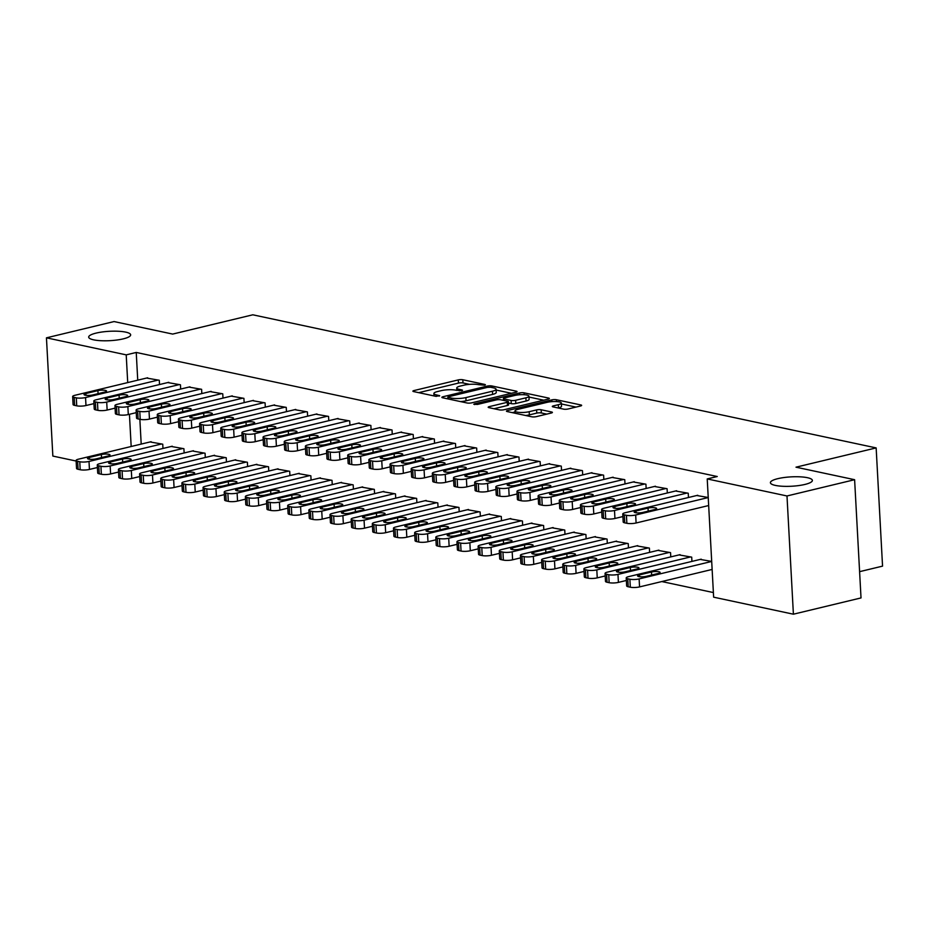<?xml version="1.0" encoding="UTF-8"?>
<svg xmlns="http://www.w3.org/2000/svg" width="929" height="929" viewBox="0 0 929 929"><rect width="100%" height="100%" fill="white"/><g stroke="black" fill="none" stroke-linecap="round" stroke-linejoin="round"><path stroke-width="1.39" d="M484.624 385.187L485.414 384.757L484.892 384.467L462.816 379.752A3.228 0.72 -3.1 0 0 458.287 379.903L414.032 390.552A3.228 0.72 -3.1 0 0 412.894 391.167A3.228 0.72 -3.1 0 0 413.66 391.585L435.724 396.3L439.696 395.754L436.305 394.86A10.312 2.299 -3.1 0 1 433.878 393.524A10.312 2.299 -3.1 0 1 437.524 391.55L441.217 390.656A10.312 2.299 -3.1 0 1 455.733 390.18L461.759 390.691L462.561 390.261L462.027 389.971L459.17 389.356A10.312 2.299 -3.1 0 1 456.743 388.02A10.312 2.299 -3.1 0 1 460.389 386.046L464.082 385.163A10.312 2.299 -3.1 0 1 478.586 384.687L484.624 385.187M777.852 478.656A21.007 4.691 -3.1 0 0 770.408 482.685A21.007 4.691 -3.1 0 0 782.671 486.273A21.007 4.691 -3.1 0 0 804.932 484.439A21.007 4.691 -3.1 0 0 812.376 480.409A21.007 4.691 -3.1 0 0 800.113 476.832A21.007 4.691 -3.1 0 0 777.852 478.656M96.128 333.093A21.007 4.691 -3.1 0 0 88.685 337.111A21.007 4.691 -3.1 0 0 100.947 340.699A21.007 4.691 -3.1 0 0 123.209 338.876A21.007 4.691 -3.1 0 0 130.652 334.846A21.007 4.691 -3.1 0 0 118.389 331.258A21.007 4.691 -3.1 0 0 96.128 333.093M563.555 409.132A3.228 0.72 -3.1 0 0 568.095 408.992L580.509 405.996A3.228 0.72 -3.1 0 0 581.647 405.381A3.228 0.72 -3.1 0 0 580.892 404.963L556.378 399.737A3.228 0.72 -3.1 0 0 551.849 399.876L507.594 410.525A3.228 0.72 -3.1 0 0 506.456 411.141A3.228 0.72 -3.1 0 0 507.222 411.559L531.725 416.796A3.228 0.72 -3.1 0 0 536.265 416.645L551.257 413.033A3.228 0.72 -3.1 0 0 552.395 412.418A3.228 0.72 -3.1 0 0 551.64 412L541.154 409.759A3.228 0.72 -3.1 0 0 536.614 409.91L529.182 411.698A8.616 1.928 -3.1 0 1 520.043 412.453A8.616 1.928 -3.1 0 1 515.014 410.978A8.616 1.928 -3.1 0 1 518.068 409.329L547.193 402.315A8.616 1.928 -3.1 0 1 556.332 401.572A8.616 1.928 -3.1 0 1 561.36 403.035A8.616 1.928 -3.1 0 1 558.306 404.696L553.452 405.857A3.228 0.72 -3.1 0 0 552.314 406.484A3.228 0.72 -3.1 0 0 553.069 406.89L563.555 409.132M707.224 478.934L786.991 495.97L793.401 614.197L713.635 597.173L707.224 478.934L717.246 476.519L136.238 352.451L126.216 354.866L127.714 382.585M76.132 461.039L52.848 456.069L46.45 337.831L114.07 321.562L172.678 334.08L252.816 314.803L876.152 447.906L796.002 467.182L854.61 479.701L786.991 495.97M46.45 337.831L126.216 354.866M515.92 392.212A3.228 0.72 -3.1 0 0 517.058 391.585A3.228 0.72 -3.1 0 0 516.303 391.179L491.789 385.941A3.228 0.72 -3.1 0 0 487.26 386.092L443.005 396.729A3.228 0.72 -3.1 0 0 441.867 397.357A3.228 0.72 -3.1 0 0 442.634 397.775L467.136 403A3.228 0.72 -3.1 0 0 471.665 402.849L515.92 392.212M524.084 392.839L548.598 398.065A3.228 0.72 -3.1 0 1 549.353 398.483A3.228 0.72 -3.1 0 1 548.215 399.11L503.959 409.747A3.228 0.72 -3.1 0 1 499.43 409.898L488.944 407.657A3.228 0.72 -3.1 0 1 488.178 407.239A3.228 0.72 -3.1 0 1 489.328 406.623L507.269 402.303A3.228 0.72 -3.1 0 0 508.407 401.688A3.228 0.72 -3.1 0 0 507.652 401.27L500.696 399.784A3.228 0.72 -3.1 0 0 496.156 399.934L477.471 404.429L473.767 404.243L474.568 403.813L519.555 392.99A3.228 0.72 -3.1 0 1 524.084 392.839L524.188 394.72M859.592 571.66L882.55 566.133L876.152 447.906M688.47 497.503L688.238 493.229L675.569 490.988M691.931 561.406L691.71 557.145L679.041 554.903M646.154 488.457L645.922 484.195L633.253 481.954M649.615 552.372L649.383 548.098L636.713 545.869M603.838 479.422L603.606 475.16L590.937 472.919M607.299 543.337L607.067 539.064L594.397 536.834M561.522 470.388L561.29 466.126L548.621 463.885M564.983 534.303L564.751 530.029L552.081 527.8M519.206 461.353L518.974 457.08L506.305 454.85M522.667 525.268L522.435 520.995L509.766 518.754M476.891 452.318L476.658 448.045L463.989 445.815M480.351 516.234L480.119 511.96L467.45 509.719M434.575 443.284L434.342 439.011L421.673 436.781M438.035 507.188L437.803 502.926L425.134 500.685M392.259 434.249L392.026 429.976L379.357 427.735M395.719 498.153L395.487 493.891L382.818 491.65M349.943 425.203L349.71 420.942L337.041 418.7M353.403 489.118L353.171 484.857L340.502 482.615M307.627 416.169L307.394 411.907L294.725 409.666M311.087 480.084L310.855 475.811L298.186 473.581M265.311 407.134L265.079 402.872L252.409 400.631M268.771 471.049L268.539 466.776L255.87 464.546M222.995 398.1L222.763 393.826L210.093 391.597M226.455 462.015L226.223 457.742L213.554 455.512M180.667 389.065L180.447 384.792L167.777 382.562M184.139 452.98L183.907 448.707L171.238 446.466M136.238 352.451L137.736 380.182M139.861 419.304L141.196 444.085M661.808 581.554L713.379 592.563M162.97 448.463L162.749 444.19L150.08 441.949M159.509 384.548L159.289 380.275L146.608 378.045M205.297 457.498L205.065 453.224L192.396 450.983M201.825 393.582L201.605 389.309L188.935 387.079M247.613 466.532L247.381 462.259L234.712 460.029M244.153 402.617L243.921 398.355L231.251 396.114M289.929 475.567L289.697 471.293L277.028 469.064M286.469 411.652L286.237 407.39L273.567 405.149M332.245 484.601L332.013 480.328L319.344 478.098M328.785 420.686L328.552 416.424L315.883 414.183M374.561 493.636L374.329 489.374L361.66 487.133M371.101 429.732L370.868 425.459L358.199 423.218M416.877 502.67L416.645 498.408L403.976 496.167M413.417 438.767L413.184 434.493L400.515 432.252M459.193 511.705L458.961 507.443L446.292 505.202M455.733 447.801L455.5 443.528L442.831 441.298M501.509 520.751L501.277 516.478L488.608 514.236M498.049 456.836L497.816 452.562L485.147 450.333M543.825 529.785L543.593 525.512L530.923 523.282M540.364 465.87L540.132 461.597L527.463 459.367M586.141 538.82L585.909 534.547L573.239 532.317M582.68 474.905L582.448 470.643L569.779 468.402M628.457 547.855L628.225 543.581L615.555 541.352M624.996 483.939L624.764 479.678L612.095 477.436M670.773 556.889L670.552 552.627L657.883 550.386M667.312 492.974L667.08 488.712L654.411 486.471M711.695 561.406L700.199 559.421M708.235 497.503L696.738 495.505M854.61 479.701L861.02 597.928L793.401 614.197M129.433 414.288L131.175 446.501M469.54 384.351L462.99 382.945A3.228 0.72 -3.1 0 0 458.461 383.096L418.712 392.665M511.426 393.292L496.121 390.029M490.64 387.254L487.458 387.358L448.626 396.706L447.824 397.136L448.359 397.426L451.366 398.076A10.312 2.299 -3.1 0 0 465.882 397.6L492.428 391.214A10.312 2.299 -3.1 0 0 496.074 389.239A10.312 2.299 -3.1 0 0 493.647 387.904L490.64 387.254M460.587 401.607A10.312 2.299 -3.1 0 0 466.056 400.794L465.882 397.6M496.074 389.239L496.249 392.433A10.312 2.299 -3.1 0 1 492.602 394.407L466.056 400.794M528.984 397.043L543.72 400.19M493.996 408.737L507.443 405.497A3.228 0.72 -3.1 0 0 508.581 404.881L508.407 401.688M502.833 400.248L503.46 400.097M525.895 397.821A8.616 1.928 -3.1 0 0 528.938 396.172A8.616 1.928 -3.1 0 0 523.91 394.709A8.616 1.928 -3.1 0 0 514.782 395.452L504.517 397.926A3.228 0.72 -3.1 0 0 503.379 398.541A3.228 0.72 -3.1 0 0 504.133 398.959L511.089 400.445A3.228 0.72 -3.1 0 0 515.63 400.294L525.895 397.821L526.058 401.026A8.616 1.928 -3.1 0 0 529.112 399.365L528.938 396.172M526.058 401.026L515.804 403.488A3.228 0.72 -3.1 0 1 511.264 403.639L508.488 403.047M561.36 403.035L561.534 406.24A8.616 1.928 -3.1 0 1 558.48 407.889L558.12 407.97M525.651 415.495A8.616 1.928 -3.1 0 0 529.356 414.891L529.182 411.698M546.763 414.125L541.317 412.964A3.228 0.72 -3.1 0 0 536.788 413.103L529.356 414.891M515.072 411.965L512.274 412.639M576.015 407.088L561.406 403.964M161.681 443.957L89.01 461.446A6.561 1.463 -3.1 0 1 79.766 461.748L77.653 461.295A6.561 1.463 -3.1 0 1 76.108 460.447A6.561 1.463 -3.1 0 1 78.431 459.193L151.102 441.705M97.406 467.519L89.439 469.435A6.561 1.463 176.9 0 1 80.196 469.737L78.082 469.284A6.561 1.463 176.9 0 1 76.538 468.437L76.108 460.447M96.117 458.868L108.136 455.976A5.249 1.173 -3.1 0 0 110.005 454.978A5.249 1.173 -3.1 0 0 106.94 454.072A5.249 1.173 -3.1 0 0 101.366 454.536L89.347 457.428A5.249 1.173 -3.1 0 0 87.489 458.438A5.249 1.173 -3.1 0 0 90.554 459.332A5.249 1.173 -3.1 0 0 96.117 458.868M158.22 380.054L85.549 397.542A6.561 1.463 -3.1 0 1 76.306 397.844L74.192 397.391A6.561 1.463 -3.1 0 1 72.648 396.532A6.561 1.463 -3.1 0 1 74.97 395.278L147.641 377.789M72.648 396.532L73.077 404.521A6.561 1.463 176.9 0 0 74.622 405.381L76.735 405.822A6.561 1.463 176.9 0 0 85.979 405.532L93.945 403.616M92.656 394.964A5.249 1.173 176.9 0 1 87.094 395.417A5.249 1.173 176.9 0 1 84.028 394.523A5.249 1.173 176.9 0 1 85.886 393.513L97.905 390.621A5.249 1.173 176.9 0 1 103.479 390.168A5.249 1.173 176.9 0 1 106.545 391.063A5.249 1.173 176.9 0 1 104.675 392.073L92.656 394.964M182.85 448.486L110.168 465.963A6.561 1.463 -3.1 0 1 100.924 466.265L98.811 465.812A6.561 1.463 -3.1 0 1 97.266 464.964A6.561 1.463 -3.1 0 1 99.589 463.71L172.26 446.222M118.564 472.037L110.597 473.953A6.561 1.463 176.9 0 1 101.354 474.254L99.24 473.802A6.561 1.463 176.9 0 1 97.696 472.954L97.266 464.964M117.275 463.397L129.305 460.494A5.249 1.173 -3.1 0 0 131.163 459.495A5.249 1.173 -3.1 0 0 128.097 458.601A5.249 1.173 -3.1 0 0 122.523 459.054L110.505 461.945A5.249 1.173 -3.1 0 0 108.647 462.956A5.249 1.173 -3.1 0 0 111.712 463.85A5.249 1.173 -3.1 0 0 117.275 463.397M204.008 453.004L131.326 470.48A6.561 1.463 -3.1 0 1 122.082 470.782L119.969 470.329A6.561 1.463 -3.1 0 1 118.424 469.482A6.561 1.463 -3.1 0 1 120.747 468.228L193.429 450.739M139.722 476.554L131.755 478.47A6.561 1.463 176.9 0 1 122.512 478.772L120.398 478.319A6.561 1.463 176.9 0 1 118.854 477.471L118.424 469.482M138.433 467.914L150.463 465.023A5.249 1.173 -3.1 0 0 152.321 464.012A5.249 1.173 -3.1 0 0 149.255 463.118A5.249 1.173 -3.1 0 0 143.681 463.571L131.663 466.463A5.249 1.173 -3.1 0 0 129.805 467.473A5.249 1.173 -3.1 0 0 132.87 468.367A5.249 1.173 -3.1 0 0 138.433 467.914M179.378 384.571L106.707 402.06A6.561 1.463 -3.1 0 1 97.464 402.362L95.35 401.909A6.561 1.463 -3.1 0 1 93.806 401.061A6.561 1.463 -3.1 0 1 96.128 399.795L168.799 382.307M93.806 401.061L94.235 409.039A6.561 1.463 176.9 0 0 95.78 409.898L97.893 410.351A6.561 1.463 176.9 0 0 107.137 410.049L115.103 408.133M113.814 399.482A5.249 1.173 176.9 0 1 108.252 399.934A5.249 1.173 176.9 0 1 105.186 399.04A5.249 1.173 176.9 0 1 107.044 398.03L119.063 395.139A5.249 1.173 176.9 0 1 124.637 394.686A5.249 1.173 176.9 0 1 127.703 395.58A5.249 1.173 176.9 0 1 125.833 396.59L113.814 399.482M200.536 389.088L127.865 406.577A6.561 1.463 -3.1 0 1 118.622 406.879L116.508 406.426A6.561 1.463 -3.1 0 1 114.964 405.578A6.561 1.463 -3.1 0 1 117.286 404.312L189.957 386.824M114.964 405.578L115.393 413.568A6.561 1.463 176.9 0 0 116.938 414.415L119.051 414.868A6.561 1.463 176.9 0 0 128.295 414.566L136.261 412.65M134.972 403.999A5.249 1.173 176.9 0 1 129.41 404.452A5.249 1.173 176.9 0 1 126.344 403.558A5.249 1.173 176.9 0 1 128.202 402.547L140.221 399.656A5.249 1.173 176.9 0 1 145.795 399.203A5.249 1.173 176.9 0 1 148.861 400.097A5.249 1.173 176.9 0 1 146.991 401.107L134.972 403.999M225.166 457.521L152.484 474.998A6.561 1.463 -3.1 0 1 143.24 475.3L141.127 474.847A6.561 1.463 -3.1 0 1 139.582 473.999A6.561 1.463 -3.1 0 1 141.905 472.745L214.587 455.256M160.88 481.071L152.913 482.987A6.561 1.463 176.9 0 1 143.681 483.289L141.556 482.836A6.561 1.463 176.9 0 1 140.012 481.988L139.582 473.999M159.591 472.431L171.621 469.54A5.249 1.173 -3.1 0 0 173.479 468.53A5.249 1.173 -3.1 0 0 170.413 467.635A5.249 1.173 -3.1 0 0 164.851 468.088L152.82 470.98A5.249 1.173 -3.1 0 0 150.962 471.99A5.249 1.173 -3.1 0 0 154.028 472.884A5.249 1.173 -3.1 0 0 159.591 472.431M246.324 462.038L173.642 479.527A6.561 1.463 -3.1 0 1 164.398 479.817L162.285 479.376A6.561 1.463 -3.1 0 1 160.74 478.516A6.561 1.463 -3.1 0 1 163.063 477.262L235.745 459.774M182.038 485.6L174.071 487.504A6.561 1.463 176.9 0 1 164.839 487.806L162.714 487.365A6.561 1.463 176.9 0 1 161.17 486.506L160.74 478.516M180.749 476.949L192.779 474.057A5.249 1.173 -3.1 0 0 194.637 473.047A5.249 1.173 -3.1 0 0 191.571 472.153A5.249 1.173 -3.1 0 0 186.009 472.606L173.978 475.497A5.249 1.173 -3.1 0 0 172.12 476.507A5.249 1.173 -3.1 0 0 175.186 477.401A5.249 1.173 -3.1 0 0 180.749 476.949M221.706 393.606L149.023 411.094A6.561 1.463 -3.1 0 1 139.78 411.396L137.666 410.943A6.561 1.463 -3.1 0 1 136.122 410.095A6.561 1.463 -3.1 0 1 138.444 408.83L211.115 391.341M136.122 410.095L136.551 418.085A6.561 1.463 176.9 0 0 138.096 418.933L140.209 419.385A6.561 1.463 176.9 0 0 149.453 419.084L157.419 417.167M156.13 408.516A5.249 1.173 176.9 0 1 150.568 408.969A5.249 1.173 176.9 0 1 147.502 408.075A5.249 1.173 176.9 0 1 149.36 407.065L161.379 404.173A5.249 1.173 176.9 0 1 166.953 403.72A5.249 1.173 176.9 0 1 170.019 404.614A5.249 1.173 176.9 0 1 168.161 405.625L156.13 408.516M242.864 398.123L170.181 415.611A6.561 1.463 -3.1 0 1 160.938 415.913L158.824 415.46A6.561 1.463 -3.1 0 1 157.28 414.613A6.561 1.463 -3.1 0 1 159.602 413.347L232.285 395.87M157.28 414.613L157.709 422.602A6.561 1.463 176.9 0 0 159.254 423.45L161.367 423.903A6.561 1.463 176.9 0 0 170.611 423.601L178.577 421.685M177.288 413.033A5.249 1.173 176.9 0 1 171.726 413.486A5.249 1.173 176.9 0 1 168.66 412.592A5.249 1.173 176.9 0 1 170.518 411.593L182.548 408.69A5.249 1.173 176.9 0 1 188.111 408.237A5.249 1.173 176.9 0 1 191.177 409.132A5.249 1.173 176.9 0 1 189.319 410.142L177.288 413.033M267.482 466.555L194.8 484.044A6.561 1.463 -3.1 0 1 185.556 484.346L183.443 483.893A6.561 1.463 -3.1 0 1 181.898 483.034A6.561 1.463 -3.1 0 1 184.221 481.779L256.903 464.291M203.196 490.117L195.229 492.033A6.561 1.463 176.9 0 1 185.997 492.324L183.872 491.882A6.561 1.463 176.9 0 1 182.328 491.023L181.898 483.034M201.907 481.466L213.937 478.574A5.249 1.173 -3.1 0 0 215.795 477.564A5.249 1.173 -3.1 0 0 212.729 476.67A5.249 1.173 -3.1 0 0 207.167 477.123L195.136 480.014A5.249 1.173 -3.1 0 0 193.278 481.025A5.249 1.173 -3.1 0 0 196.344 481.919A5.249 1.173 -3.1 0 0 201.907 481.466M264.022 402.64L191.339 420.129A6.561 1.463 -3.1 0 1 182.096 420.431L179.982 419.978A6.561 1.463 -3.1 0 1 178.438 419.13A6.561 1.463 -3.1 0 1 180.76 417.864L253.443 400.387M178.438 419.13L178.867 427.119A6.561 1.463 176.9 0 0 180.412 427.967L182.537 428.42A6.561 1.463 176.9 0 0 191.769 428.118L199.735 426.202M198.446 417.551A5.249 1.173 176.9 0 1 192.884 418.004A5.249 1.173 176.9 0 1 189.818 417.109A5.249 1.173 176.9 0 1 191.676 416.111L203.706 413.219A5.249 1.173 176.9 0 1 209.269 412.755A5.249 1.173 176.9 0 1 212.335 413.649A5.249 1.173 176.9 0 1 210.477 414.659L198.446 417.551M288.64 471.073L215.958 488.561A6.561 1.463 -3.1 0 1 206.714 488.863L204.601 488.41A6.561 1.463 -3.1 0 1 203.056 487.562A6.561 1.463 -3.1 0 1 205.379 486.297L278.061 468.808M224.353 494.634L216.387 496.55A6.561 1.463 176.9 0 1 207.155 496.852L205.03 496.4A6.561 1.463 176.9 0 1 203.486 495.54L203.056 487.562M223.076 485.983L235.095 483.092A5.249 1.173 -3.1 0 0 236.953 482.081A5.249 1.173 -3.1 0 0 233.887 481.187A5.249 1.173 -3.1 0 0 228.325 481.64L216.294 484.532A5.249 1.173 -3.1 0 0 214.436 485.542A5.249 1.173 -3.1 0 0 217.502 486.436A5.249 1.173 -3.1 0 0 223.076 485.983M285.18 407.157L212.497 424.646A6.561 1.463 -3.1 0 1 203.254 424.948L201.14 424.495A6.561 1.463 -3.1 0 1 199.596 423.647A6.561 1.463 -3.1 0 1 201.918 422.381L274.601 404.905M199.596 423.647L200.025 431.637A6.561 1.463 176.9 0 0 201.57 432.484L203.695 432.937A6.561 1.463 176.9 0 0 212.927 432.635L220.893 430.719M219.604 422.068A5.249 1.173 176.9 0 1 214.042 422.532A5.249 1.173 176.9 0 1 210.976 421.627A5.249 1.173 176.9 0 1 212.834 420.628L224.864 417.736A5.249 1.173 176.9 0 1 230.427 417.272A5.249 1.173 176.9 0 1 233.493 418.166A5.249 1.173 176.9 0 1 231.635 419.176L219.604 422.068M309.798 475.59L237.116 493.078A6.561 1.463 -3.1 0 1 227.872 493.38L225.759 492.927A6.561 1.463 -3.1 0 1 224.214 492.08A6.561 1.463 -3.1 0 1 226.537 490.814L299.219 473.325M245.511 499.152L237.545 501.068A6.561 1.463 176.9 0 1 228.313 501.37L226.188 500.917A6.561 1.463 176.9 0 1 224.644 500.069L224.214 492.08M244.234 490.5L256.253 487.609A5.249 1.173 -3.1 0 0 258.111 486.599A5.249 1.173 -3.1 0 0 255.045 485.704A5.249 1.173 -3.1 0 0 249.483 486.157L237.464 489.049A5.249 1.173 -3.1 0 0 235.594 490.059A5.249 1.173 -3.1 0 0 238.66 490.953A5.249 1.173 -3.1 0 0 244.234 490.5M330.956 480.107L258.274 497.596A6.561 1.463 -3.1 0 1 249.03 497.898L246.917 497.445A6.561 1.463 -3.1 0 1 245.372 496.597A6.561 1.463 -3.1 0 1 247.695 495.331L320.377 477.843M266.669 503.669L258.703 505.585A6.561 1.463 176.9 0 1 249.471 505.887L247.358 505.434A6.561 1.463 176.9 0 1 245.802 504.586L245.372 496.597M265.392 495.018L277.411 492.126A5.249 1.173 -3.1 0 0 279.269 491.116A5.249 1.173 -3.1 0 0 276.203 490.222A5.249 1.173 -3.1 0 0 270.641 490.675L258.622 493.566A5.249 1.173 -3.1 0 0 256.752 494.576A5.249 1.173 -3.1 0 0 259.818 495.471A5.249 1.173 -3.1 0 0 265.392 495.018M352.114 484.624L279.432 502.113A6.561 1.463 -3.1 0 1 270.188 502.415L268.075 501.962A6.561 1.463 -3.1 0 1 266.53 501.114A6.561 1.463 -3.1 0 1 268.853 499.848L341.535 482.372M287.827 508.186L279.861 510.102A6.561 1.463 176.9 0 1 270.629 510.404L268.516 509.951A6.561 1.463 176.9 0 1 266.96 509.104L266.53 501.114M286.55 499.535L298.569 496.643A5.249 1.173 -3.1 0 0 300.427 495.633A5.249 1.173 -3.1 0 0 297.361 494.739A5.249 1.173 -3.1 0 0 291.799 495.192L279.78 498.095A5.249 1.173 -3.1 0 0 277.91 499.094A5.249 1.173 -3.1 0 0 280.976 499.988A5.249 1.173 -3.1 0 0 286.55 499.535M373.272 489.142L300.59 506.63A6.561 1.463 -3.1 0 1 291.358 506.932L289.233 506.479A6.561 1.463 -3.1 0 1 287.688 505.631A6.561 1.463 -3.1 0 1 290.011 504.366L362.693 486.889M308.985 512.703L301.031 514.62A6.561 1.463 176.9 0 1 291.787 514.921L289.674 514.469A6.561 1.463 176.9 0 1 288.118 513.621L287.688 505.631M307.708 504.052L319.727 501.161A5.249 1.173 -3.1 0 0 321.585 500.15A5.249 1.173 -3.1 0 0 318.519 499.256A5.249 1.173 -3.1 0 0 312.957 499.721L300.938 502.612A5.249 1.173 -3.1 0 0 299.068 503.611A5.249 1.173 -3.1 0 0 302.134 504.517A5.249 1.173 -3.1 0 0 307.708 504.052M394.43 493.659L321.748 511.147A6.561 1.463 -3.1 0 1 312.516 511.449L310.391 510.996A6.561 1.463 -3.1 0 1 308.846 510.149A6.561 1.463 -3.1 0 1 311.169 508.883L383.851 491.406M330.143 517.221L322.189 519.137A6.561 1.463 176.9 0 1 312.945 519.439L310.832 518.986A6.561 1.463 176.9 0 1 309.276 518.138L308.846 510.149M328.866 508.569L340.885 505.678A5.249 1.173 -3.1 0 0 342.743 504.668A5.249 1.173 -3.1 0 0 339.677 503.773A5.249 1.173 -3.1 0 0 334.115 504.238L322.096 507.129A5.249 1.173 -3.1 0 0 320.238 508.128A5.249 1.173 -3.1 0 0 323.292 509.034A5.249 1.173 -3.1 0 0 328.866 508.569M415.588 498.176L342.906 515.665A6.561 1.463 -3.1 0 1 333.674 515.967L331.548 515.514A6.561 1.463 -3.1 0 1 330.004 514.666A6.561 1.463 -3.1 0 1 332.327 513.412L405.009 495.923M351.301 521.738L343.347 523.654A6.561 1.463 176.9 0 1 334.103 523.956L331.99 523.503A6.561 1.463 176.9 0 1 330.434 522.655L330.004 514.666M350.024 513.087L362.043 510.195A5.249 1.173 -3.1 0 0 363.901 509.185A5.249 1.173 -3.1 0 0 360.835 508.291A5.249 1.173 -3.1 0 0 355.273 508.755L343.254 511.647A5.249 1.173 -3.1 0 0 341.396 512.645A5.249 1.173 -3.1 0 0 344.45 513.551A5.249 1.173 -3.1 0 0 350.024 513.087M436.746 502.694L364.063 520.182A6.561 1.463 -3.1 0 1 354.832 520.484L352.706 520.031A6.561 1.463 -3.1 0 1 351.162 519.183A6.561 1.463 -3.1 0 1 353.484 517.929L426.167 500.441M372.459 526.255L364.505 528.171A6.561 1.463 176.9 0 1 355.261 528.473L353.148 528.02A6.561 1.463 176.9 0 1 351.592 527.173L351.162 519.183M371.182 517.604L383.201 514.712A5.249 1.173 -3.1 0 0 385.059 513.714A5.249 1.173 -3.1 0 0 381.993 512.808A5.249 1.173 -3.1 0 0 376.431 513.272L364.412 516.164A5.249 1.173 -3.1 0 0 362.554 517.174A5.249 1.173 -3.1 0 0 365.62 518.068A5.249 1.173 -3.1 0 0 371.182 517.604M457.904 507.211L385.221 524.699A6.561 1.463 -3.1 0 1 375.99 525.001L373.864 524.548A6.561 1.463 -3.1 0 1 372.32 523.701A6.561 1.463 -3.1 0 1 374.642 522.446L447.325 504.958M393.617 530.773L385.663 532.689A6.561 1.463 176.9 0 1 376.419 532.991L374.306 532.538A6.561 1.463 176.9 0 1 372.75 531.69L372.32 523.701M392.34 522.121L404.359 519.23A5.249 1.173 -3.1 0 0 406.217 518.231A5.249 1.173 -3.1 0 0 403.151 517.325A5.249 1.173 -3.1 0 0 397.589 517.79L385.57 520.681A5.249 1.173 -3.1 0 0 383.712 521.692A5.249 1.173 -3.1 0 0 386.778 522.586A5.249 1.173 -3.1 0 0 392.34 522.121M479.062 511.74L406.379 529.216A6.561 1.463 -3.1 0 1 397.147 529.518L395.034 529.065A6.561 1.463 -3.1 0 1 393.478 528.218A6.561 1.463 -3.1 0 1 395.8 526.964L468.483 509.475M414.775 535.29L406.821 537.206A6.561 1.463 176.9 0 1 397.577 537.508L395.464 537.055A6.561 1.463 176.9 0 1 393.908 536.207L393.478 528.218M413.498 526.638L425.517 523.747A5.249 1.173 -3.1 0 0 427.375 522.748A5.249 1.173 -3.1 0 0 424.309 521.854A5.249 1.173 -3.1 0 0 418.747 522.307L406.728 525.199A5.249 1.173 -3.1 0 0 404.87 526.209A5.249 1.173 -3.1 0 0 407.936 527.103A5.249 1.173 -3.1 0 0 413.498 526.638M500.22 516.257L427.549 533.734A6.561 1.463 -3.1 0 1 418.305 534.036L416.192 533.583A6.561 1.463 -3.1 0 1 414.636 532.735A6.561 1.463 -3.1 0 1 416.958 531.481L489.641 513.992M435.933 539.807L427.979 541.723A6.561 1.463 176.9 0 1 418.735 542.025L416.622 541.572A6.561 1.463 176.9 0 1 415.077 540.724L414.636 532.735M434.656 531.167L446.675 528.264A5.249 1.173 -3.1 0 0 448.533 527.266A5.249 1.173 -3.1 0 0 445.467 526.371A5.249 1.173 -3.1 0 0 439.905 526.824L427.886 529.716A5.249 1.173 -3.1 0 0 426.028 530.726A5.249 1.173 -3.1 0 0 429.093 531.62A5.249 1.173 -3.1 0 0 434.656 531.167M521.378 520.774L448.707 538.251A6.561 1.463 -3.1 0 1 439.463 538.553L437.35 538.1A6.561 1.463 -3.1 0 1 435.794 537.252A6.561 1.463 -3.1 0 1 438.128 535.998L510.799 518.51M457.091 544.324L449.137 546.24A6.561 1.463 176.9 0 1 439.893 546.542L437.78 546.089A6.561 1.463 176.9 0 1 436.235 545.242L435.794 537.252M455.814 535.685L467.833 532.793A5.249 1.173 -3.1 0 0 469.691 531.783A5.249 1.173 -3.1 0 0 466.625 530.889A5.249 1.173 -3.1 0 0 461.063 531.342L449.044 534.233A5.249 1.173 -3.1 0 0 447.186 535.243A5.249 1.173 -3.1 0 0 450.251 536.138A5.249 1.173 -3.1 0 0 455.814 535.685M542.536 525.291L469.865 542.768A6.561 1.463 -3.1 0 1 460.621 543.07L458.508 542.629A6.561 1.463 -3.1 0 1 456.952 541.77A6.561 1.463 -3.1 0 1 459.286 540.515L531.957 523.027M478.249 548.842L470.295 550.758A6.561 1.463 176.9 0 1 461.051 551.06L458.938 550.607A6.561 1.463 176.9 0 1 457.393 549.759L456.952 541.77M476.972 540.202L488.991 537.31A5.249 1.173 -3.1 0 0 490.849 536.3A5.249 1.173 -3.1 0 0 487.783 535.406A5.249 1.173 -3.1 0 0 482.221 535.859L470.202 538.75A5.249 1.173 -3.1 0 0 468.344 539.761A5.249 1.173 -3.1 0 0 471.409 540.655A5.249 1.173 -3.1 0 0 476.972 540.202M563.694 529.809L491.023 547.297A6.561 1.463 -3.1 0 1 481.779 547.587L479.666 547.146A6.561 1.463 -3.1 0 1 478.11 546.287A6.561 1.463 -3.1 0 1 480.444 545.033L553.115 527.544M499.407 553.37L491.453 555.275A6.561 1.463 176.9 0 1 482.209 555.577L480.096 555.136A6.561 1.463 176.9 0 1 478.551 554.276L478.11 546.287M498.13 544.719L510.149 541.828A5.249 1.173 -3.1 0 0 512.007 540.817A5.249 1.173 -3.1 0 0 508.941 539.923A5.249 1.173 -3.1 0 0 503.379 540.376L491.36 543.268A5.249 1.173 -3.1 0 0 489.502 544.278A5.249 1.173 -3.1 0 0 492.567 545.172A5.249 1.173 -3.1 0 0 498.13 544.719M584.852 534.326L512.181 551.814A6.561 1.463 -3.1 0 1 502.937 552.116L500.824 551.663A6.561 1.463 -3.1 0 1 499.268 550.804A6.561 1.463 -3.1 0 1 501.602 549.55L574.273 532.062M520.565 557.888L512.611 559.804A6.561 1.463 176.9 0 1 503.367 560.106L501.254 559.653A6.561 1.463 176.9 0 1 499.709 558.793L499.268 550.804M519.288 549.236L531.307 546.345A5.249 1.173 -3.1 0 0 533.165 545.335A5.249 1.173 -3.1 0 0 530.099 544.44A5.249 1.173 -3.1 0 0 524.537 544.893L512.518 547.785A5.249 1.173 -3.1 0 0 510.66 548.795A5.249 1.173 -3.1 0 0 513.725 549.689A5.249 1.173 -3.1 0 0 519.288 549.236M306.338 411.675L233.655 429.163A6.561 1.463 -3.1 0 1 224.412 429.465L222.298 429.012A6.561 1.463 -3.1 0 1 220.754 428.164A6.561 1.463 -3.1 0 1 223.076 426.91L295.759 409.422M220.754 428.164L221.183 436.154A6.561 1.463 176.9 0 0 222.728 437.002L224.853 437.454A6.561 1.463 176.9 0 0 234.085 437.153L242.051 435.236M240.762 426.585A5.249 1.173 176.9 0 1 235.2 427.05A5.249 1.173 176.9 0 1 232.134 426.144A5.249 1.173 176.9 0 1 233.992 425.145L246.022 422.254A5.249 1.173 176.9 0 1 251.585 421.789A5.249 1.173 176.9 0 1 254.651 422.683A5.249 1.173 176.9 0 1 252.793 423.694L240.762 426.585M327.496 416.192L254.813 433.68A6.561 1.463 -3.1 0 1 245.57 433.982L243.456 433.529A6.561 1.463 -3.1 0 1 241.912 432.682A6.561 1.463 -3.1 0 1 244.234 431.428L316.917 413.939M241.912 432.682L242.341 440.671A6.561 1.463 176.9 0 0 243.886 441.519L246.011 441.972A6.561 1.463 176.9 0 0 255.243 441.67L263.209 439.754M261.932 431.102A5.249 1.173 176.9 0 1 256.358 431.567A5.249 1.173 176.9 0 1 253.292 430.673A5.249 1.173 176.9 0 1 255.15 429.662L267.18 426.771A5.249 1.173 176.9 0 1 272.743 426.306A5.249 1.173 176.9 0 1 275.808 427.212A5.249 1.173 176.9 0 1 273.95 428.211L261.932 431.102M348.654 420.709L275.971 438.198A6.561 1.463 -3.1 0 1 266.728 438.5L264.614 438.047A6.561 1.463 -3.1 0 1 263.07 437.199A6.561 1.463 -3.1 0 1 265.392 435.945L338.075 418.456M263.07 437.199L263.499 445.188A6.561 1.463 176.9 0 0 265.044 446.036L267.169 446.489A6.561 1.463 176.9 0 0 276.401 446.187L284.367 444.271M283.09 435.62A5.249 1.173 176.9 0 1 277.516 436.084A5.249 1.173 176.9 0 1 274.45 435.19A5.249 1.173 176.9 0 1 276.319 434.18L288.338 431.288A5.249 1.173 176.9 0 1 293.901 430.824A5.249 1.173 176.9 0 1 296.966 431.73A5.249 1.173 176.9 0 1 295.108 432.728L283.09 435.62M369.812 425.238L297.129 442.715A6.561 1.463 -3.1 0 1 287.885 443.017L285.772 442.564A6.561 1.463 -3.1 0 1 284.228 441.716A6.561 1.463 -3.1 0 1 286.55 440.462L359.233 422.974M284.228 441.716L284.657 449.706A6.561 1.463 176.9 0 0 286.213 450.553L288.327 451.006A6.561 1.463 176.9 0 0 297.559 450.704L305.525 448.788M304.247 440.137A5.249 1.173 176.9 0 1 298.673 440.601A5.249 1.173 176.9 0 1 295.608 439.707A5.249 1.173 176.9 0 1 297.477 438.697L309.496 435.806A5.249 1.173 176.9 0 1 315.059 435.341A5.249 1.173 176.9 0 1 318.124 436.247A5.249 1.173 176.9 0 1 316.266 437.245L304.247 440.137M390.97 429.755L318.287 447.232A6.561 1.463 -3.1 0 1 309.055 447.534L306.93 447.081A6.561 1.463 -3.1 0 1 305.386 446.234A6.561 1.463 -3.1 0 1 307.708 444.979L380.391 427.491M305.386 446.234L305.815 454.223A6.561 1.463 176.9 0 0 307.371 455.071L309.485 455.524A6.561 1.463 176.9 0 0 318.728 455.222L326.683 453.306M325.405 444.666A5.249 1.173 176.9 0 1 319.831 445.119A5.249 1.173 176.9 0 1 316.766 444.225A5.249 1.173 176.9 0 1 318.635 443.214L330.654 440.323A5.249 1.173 176.9 0 1 336.217 439.87A5.249 1.173 176.9 0 1 339.282 440.764A5.249 1.173 176.9 0 1 337.424 441.763L325.405 444.666M412.128 434.273L339.445 451.749A6.561 1.463 -3.1 0 1 330.213 452.051L328.088 451.599A6.561 1.463 -3.1 0 1 326.543 450.751A6.561 1.463 -3.1 0 1 328.866 449.497L401.549 432.008M326.543 450.751L326.973 458.74A6.561 1.463 176.9 0 0 328.529 459.588L330.643 460.041A6.561 1.463 176.9 0 0 339.886 459.739L347.841 457.823M346.563 449.183A5.249 1.173 176.9 0 1 340.989 449.636A5.249 1.173 176.9 0 1 337.924 448.742A5.249 1.173 176.9 0 1 339.793 447.732L351.812 444.84A5.249 1.173 176.9 0 1 357.375 444.387A5.249 1.173 176.9 0 1 360.44 445.281A5.249 1.173 176.9 0 1 358.582 446.292L346.563 449.183M433.286 438.79L360.603 456.267A6.561 1.463 -3.1 0 1 351.371 456.569L349.246 456.127A6.561 1.463 -3.1 0 1 347.701 455.268A6.561 1.463 -3.1 0 1 350.024 454.014L422.707 436.525M347.701 455.268L348.131 463.257A6.561 1.463 176.9 0 0 349.687 464.105L351.801 464.558A6.561 1.463 176.9 0 0 361.044 464.256L368.999 462.34M367.721 453.7A5.249 1.173 176.9 0 1 362.147 454.153A5.249 1.173 176.9 0 1 359.093 453.259A5.249 1.173 176.9 0 1 360.951 452.249L372.97 449.357A5.249 1.173 176.9 0 1 378.533 448.904A5.249 1.173 176.9 0 1 381.598 449.799A5.249 1.173 176.9 0 1 379.74 450.809L367.721 453.7M454.444 443.307L381.761 460.796A6.561 1.463 -3.1 0 1 372.529 461.086L370.404 460.645A6.561 1.463 -3.1 0 1 368.859 459.785A6.561 1.463 -3.1 0 1 371.182 458.531L443.865 441.043M368.859 459.785L369.289 467.775A6.561 1.463 176.9 0 0 370.845 468.634L372.959 469.075A6.561 1.463 176.9 0 0 382.202 468.773L390.157 466.869M388.879 458.218A5.249 1.173 176.9 0 1 383.317 458.671A5.249 1.173 176.9 0 1 380.251 457.776A5.249 1.173 176.9 0 1 382.109 456.766L394.128 453.875A5.249 1.173 176.9 0 1 399.691 453.422A5.249 1.173 176.9 0 1 402.756 454.316A5.249 1.173 176.9 0 1 400.898 455.326L388.879 458.218M475.602 447.824L402.919 465.313A6.561 1.463 -3.1 0 1 393.687 465.615L391.562 465.162A6.561 1.463 -3.1 0 1 390.017 464.303A6.561 1.463 -3.1 0 1 392.34 463.048L465.023 445.56M390.017 464.303L390.447 472.292A6.561 1.463 176.9 0 0 392.003 473.151L394.117 473.604A6.561 1.463 176.9 0 0 403.36 473.302L411.315 471.386M410.037 462.735A5.249 1.173 176.9 0 1 404.475 463.188A5.249 1.173 176.9 0 1 401.409 462.294A5.249 1.173 176.9 0 1 403.267 461.283L415.286 458.392A5.249 1.173 176.9 0 1 420.849 457.939A5.249 1.173 176.9 0 1 423.914 458.833A5.249 1.173 176.9 0 1 422.056 459.843L410.037 462.735M496.76 452.342L424.077 469.83A6.561 1.463 -3.1 0 1 414.845 470.132L412.72 469.679A6.561 1.463 -3.1 0 1 411.175 468.831A6.561 1.463 -3.1 0 1 413.498 467.566L486.181 450.077M411.175 468.831L411.605 476.809A6.561 1.463 176.9 0 0 413.161 477.669L415.275 478.121A6.561 1.463 176.9 0 0 424.518 477.82L432.473 475.903M431.195 467.252A5.249 1.173 176.9 0 1 425.633 467.705A5.249 1.173 176.9 0 1 422.567 466.811A5.249 1.173 176.9 0 1 424.425 465.801L436.444 462.909A5.249 1.173 176.9 0 1 442.007 462.456A5.249 1.173 176.9 0 1 445.072 463.35A5.249 1.173 176.9 0 1 443.214 464.361L431.195 467.252M517.917 456.859L445.235 474.347A6.561 1.463 -3.1 0 1 436.003 474.649L433.889 474.196A6.561 1.463 -3.1 0 1 432.333 473.349A6.561 1.463 -3.1 0 1 434.656 472.083L507.339 454.595M432.333 473.349L432.775 481.338A6.561 1.463 176.9 0 0 434.319 482.186L436.433 482.639A6.561 1.463 176.9 0 0 445.676 482.337L453.631 480.421M452.353 471.769A5.249 1.173 176.9 0 1 446.791 472.222A5.249 1.173 176.9 0 1 443.725 471.328A5.249 1.173 176.9 0 1 445.583 470.318L457.602 467.426A5.249 1.173 176.9 0 1 463.165 466.973A5.249 1.173 176.9 0 1 466.23 467.868A5.249 1.173 176.9 0 1 464.372 468.878L452.353 471.769M539.075 461.376L466.404 478.865A6.561 1.463 -3.1 0 1 457.161 479.167L455.047 478.714A6.561 1.463 -3.1 0 1 453.491 477.866A6.561 1.463 -3.1 0 1 455.825 476.6L528.496 459.123M453.491 477.866L453.933 485.855A6.561 1.463 176.9 0 0 455.477 486.703L457.591 487.156A6.561 1.463 176.9 0 0 466.834 486.854L474.789 484.938M473.511 476.287A5.249 1.173 176.9 0 1 467.949 476.74A5.249 1.173 176.9 0 1 464.883 475.845A5.249 1.173 176.9 0 1 466.741 474.835L478.76 471.944A5.249 1.173 176.9 0 1 484.323 471.491A5.249 1.173 176.9 0 1 487.388 472.385A5.249 1.173 176.9 0 1 485.53 473.395L473.511 476.287M560.233 465.893L487.562 483.382A6.561 1.463 -3.1 0 1 478.319 483.684L476.205 483.231A6.561 1.463 -3.1 0 1 474.649 482.383A6.561 1.463 -3.1 0 1 476.983 481.117L549.654 463.641M474.649 482.383L475.091 490.373A6.561 1.463 176.9 0 0 476.635 491.22L478.749 491.673A6.561 1.463 176.9 0 0 487.992 491.371L495.947 489.455M494.669 480.804A5.249 1.173 176.9 0 1 489.107 481.257A5.249 1.173 176.9 0 1 486.041 480.363A5.249 1.173 176.9 0 1 487.899 479.364L499.918 476.461A5.249 1.173 176.9 0 1 505.481 476.008A5.249 1.173 176.9 0 1 508.546 476.902A5.249 1.173 176.9 0 1 506.688 477.912L494.669 480.804M581.391 470.411L508.72 487.899A6.561 1.463 -3.1 0 1 499.477 488.201L497.363 487.748A6.561 1.463 -3.1 0 1 495.807 486.901A6.561 1.463 -3.1 0 1 498.141 485.635L570.812 468.158M495.807 486.901L496.249 494.89A6.561 1.463 176.9 0 0 497.793 495.738L499.907 496.191A6.561 1.463 176.9 0 0 509.15 495.889L517.105 493.973M515.827 485.321A5.249 1.173 176.9 0 1 510.265 485.786A5.249 1.173 176.9 0 1 507.199 484.88A5.249 1.173 176.9 0 1 509.057 483.881L521.076 480.99A5.249 1.173 176.9 0 1 526.638 480.525A5.249 1.173 176.9 0 1 529.704 481.419A5.249 1.173 176.9 0 1 527.846 482.43L515.827 485.321M606.01 538.843L533.339 556.332A6.561 1.463 -3.1 0 1 524.095 556.634L521.982 556.181A6.561 1.463 -3.1 0 1 520.426 555.333A6.561 1.463 -3.1 0 1 522.76 554.067L595.431 536.579M541.723 562.405L533.769 564.321A6.561 1.463 176.9 0 1 524.525 564.623L522.412 564.17A6.561 1.463 176.9 0 1 520.867 563.311L520.426 555.333M540.446 553.754L552.465 550.862A5.249 1.173 -3.1 0 0 554.323 549.852A5.249 1.173 -3.1 0 0 551.269 548.958A5.249 1.173 -3.1 0 0 545.695 549.411L533.676 552.302A5.249 1.173 -3.1 0 0 531.818 553.312A5.249 1.173 -3.1 0 0 534.883 554.207A5.249 1.173 -3.1 0 0 540.446 553.754M602.549 474.928L529.878 492.416A6.561 1.463 -3.1 0 1 520.635 492.718L518.521 492.265A6.561 1.463 -3.1 0 1 516.965 491.418A6.561 1.463 -3.1 0 1 519.299 490.152L591.97 472.675M516.965 491.418L517.407 499.407A6.561 1.463 176.9 0 0 518.951 500.255L521.064 500.708A6.561 1.463 176.9 0 0 530.308 500.406L538.263 498.49M536.985 489.838A5.249 1.173 176.9 0 1 531.423 490.303A5.249 1.173 176.9 0 1 528.357 489.397A5.249 1.173 176.9 0 1 530.215 488.399L542.234 485.507A5.249 1.173 176.9 0 1 547.796 485.043A5.249 1.173 176.9 0 1 550.862 485.937A5.249 1.173 176.9 0 1 549.004 486.947L536.985 489.838M627.168 543.36L554.497 560.849A6.561 1.463 -3.1 0 1 545.253 561.151L543.14 560.698A6.561 1.463 -3.1 0 1 541.595 559.85A6.561 1.463 -3.1 0 1 543.918 558.584L616.589 541.096M562.881 566.922L554.927 568.838A6.561 1.463 176.9 0 1 545.683 569.14L543.57 568.687A6.561 1.463 176.9 0 1 542.025 567.84L541.595 559.85M561.604 558.271L573.623 555.379A5.249 1.173 -3.1 0 0 575.492 554.369A5.249 1.173 -3.1 0 0 572.427 553.475A5.249 1.173 -3.1 0 0 566.853 553.928L554.834 556.819A5.249 1.173 -3.1 0 0 552.976 557.83A5.249 1.173 -3.1 0 0 556.041 558.724A5.249 1.173 -3.1 0 0 561.604 558.271M623.707 479.445L551.036 496.934A6.561 1.463 -3.1 0 1 541.793 497.236L539.679 496.783A6.561 1.463 -3.1 0 1 538.123 495.935A6.561 1.463 -3.1 0 1 540.457 494.681L613.128 477.192M538.123 495.935L538.565 503.924A6.561 1.463 176.9 0 0 540.109 504.772L542.222 505.225A6.561 1.463 176.9 0 0 551.466 504.923L559.421 503.007M558.143 494.356A5.249 1.173 176.9 0 1 552.581 494.82A5.249 1.173 176.9 0 1 549.515 493.914A5.249 1.173 176.9 0 1 551.373 492.916L563.392 490.024A5.249 1.173 176.9 0 1 568.954 489.56A5.249 1.173 176.9 0 1 572.02 490.454A5.249 1.173 176.9 0 1 570.162 491.464L558.143 494.356M648.326 547.878L575.655 565.366A6.561 1.463 -3.1 0 1 566.411 565.668L564.298 565.215A6.561 1.463 -3.1 0 1 562.753 564.367A6.561 1.463 -3.1 0 1 565.076 563.102L637.747 545.625M584.051 571.44L576.085 573.356A6.561 1.463 176.9 0 1 566.841 573.657L564.727 573.205A6.561 1.463 176.9 0 1 563.183 572.357L562.753 564.367M582.762 562.788L594.781 559.897A5.249 1.173 -3.1 0 0 596.65 558.886A5.249 1.173 -3.1 0 0 593.585 557.992A5.249 1.173 -3.1 0 0 588.011 558.445L575.992 561.337A5.249 1.173 -3.1 0 0 574.134 562.347A5.249 1.173 -3.1 0 0 577.199 563.241A5.249 1.173 -3.1 0 0 582.762 562.788M644.865 483.963L572.194 501.451A6.561 1.463 -3.1 0 1 562.951 501.753L560.837 501.3A6.561 1.463 -3.1 0 1 559.281 500.452A6.561 1.463 -3.1 0 1 561.615 499.198L634.286 481.71M559.281 500.452L559.722 508.442A6.561 1.463 176.9 0 0 561.267 509.289L563.38 509.742A6.561 1.463 176.9 0 0 572.624 509.44L580.579 507.524M579.301 498.873A5.249 1.173 176.9 0 1 573.739 499.337A5.249 1.173 176.9 0 1 570.673 498.443A5.249 1.173 176.9 0 1 572.531 497.433L584.55 494.542A5.249 1.173 176.9 0 1 590.124 494.077A5.249 1.173 176.9 0 1 593.178 494.983A5.249 1.173 176.9 0 1 591.32 495.981L579.301 498.873M669.484 552.395L596.813 569.883A6.561 1.463 -3.1 0 1 587.569 570.185L585.456 569.732A6.561 1.463 -3.1 0 1 583.911 568.885A6.561 1.463 -3.1 0 1 586.234 567.619L658.905 550.142M605.209 575.957L597.242 577.873A6.561 1.463 176.9 0 1 587.999 578.175L585.885 577.722A6.561 1.463 176.9 0 1 584.341 576.874L583.911 568.885M603.92 567.305L615.939 564.414A5.249 1.173 -3.1 0 0 617.808 563.404A5.249 1.173 -3.1 0 0 614.743 562.509A5.249 1.173 -3.1 0 0 609.169 562.962L597.15 565.866A5.249 1.173 -3.1 0 0 595.292 566.864A5.249 1.173 -3.1 0 0 598.357 567.758A5.249 1.173 -3.1 0 0 603.92 567.305M666.023 488.48L593.352 505.968A6.561 1.463 -3.1 0 1 584.109 506.27L581.995 505.817A6.561 1.463 -3.1 0 1 580.451 504.97A6.561 1.463 -3.1 0 1 582.773 503.715L655.444 486.227M580.451 504.97L580.88 512.959A6.561 1.463 176.9 0 0 582.425 513.807L584.538 514.26A6.561 1.463 176.9 0 0 593.782 513.958L601.737 512.042M600.459 503.39A5.249 1.173 176.9 0 1 594.897 503.855A5.249 1.173 176.9 0 1 591.831 502.961A5.249 1.173 176.9 0 1 593.689 501.95L605.708 499.059A5.249 1.173 176.9 0 1 611.282 498.594A5.249 1.173 176.9 0 1 614.348 499.5A5.249 1.173 176.9 0 1 612.478 500.499L600.459 503.39M690.642 556.912L617.971 574.401A6.561 1.463 -3.1 0 1 608.727 574.703L606.614 574.25A6.561 1.463 -3.1 0 1 605.069 573.402A6.561 1.463 -3.1 0 1 607.392 572.136L680.063 554.659M626.367 580.474L618.4 582.39A6.561 1.463 176.9 0 1 609.157 582.692L607.043 582.239A6.561 1.463 176.9 0 1 605.499 581.391L605.069 573.402M625.078 571.823L637.097 568.931A5.249 1.173 -3.1 0 0 638.966 567.921A5.249 1.173 -3.1 0 0 635.9 567.027A5.249 1.173 -3.1 0 0 630.326 567.491L618.308 570.383A5.249 1.173 -3.1 0 0 616.45 571.381A5.249 1.173 -3.1 0 0 619.515 572.287A5.249 1.173 -3.1 0 0 625.078 571.823M687.181 493.009L614.51 510.486A6.561 1.463 -3.1 0 1 605.267 510.787L603.153 510.335A6.561 1.463 -3.1 0 1 601.609 509.487A6.561 1.463 -3.1 0 1 603.931 508.233L676.602 490.744M601.609 509.487L602.038 517.476A6.561 1.463 176.9 0 0 603.583 518.324L605.696 518.777A6.561 1.463 176.9 0 0 614.94 518.475L622.906 516.559M621.617 507.908A5.249 1.173 176.9 0 1 616.055 508.372A5.249 1.173 176.9 0 1 612.989 507.478A5.249 1.173 176.9 0 1 614.847 506.468L626.866 503.576A5.249 1.173 176.9 0 1 632.44 503.123A5.249 1.173 176.9 0 1 635.506 504.017A5.249 1.173 176.9 0 1 633.636 505.016L621.617 507.908M711.695 561.453L639.129 578.918A6.561 1.463 -3.1 0 1 629.885 579.22L627.772 578.767A6.561 1.463 -3.1 0 1 626.227 577.919A6.561 1.463 -3.1 0 1 628.55 576.654L701.221 559.177M712.125 569.442L639.558 586.907A6.561 1.463 176.9 0 1 630.315 587.209L628.201 586.756A6.561 1.463 176.9 0 1 626.657 585.909L626.227 577.919M646.236 576.34L658.266 573.448A5.249 1.173 -3.1 0 0 660.124 572.438A5.249 1.173 -3.1 0 0 657.058 571.544A5.249 1.173 -3.1 0 0 651.484 572.009L639.466 574.9A5.249 1.173 -3.1 0 0 637.608 575.899A5.249 1.173 -3.1 0 0 640.673 576.804A5.249 1.173 -3.1 0 0 646.236 576.34M708.235 497.549L635.668 515.003A6.561 1.463 -3.1 0 1 626.425 515.305L624.311 514.852A6.561 1.463 -3.1 0 1 622.767 514.004A6.561 1.463 -3.1 0 1 625.089 512.75L697.76 495.262M622.767 514.004L623.196 521.993A6.561 1.463 176.9 0 0 624.741 522.841L626.854 523.294A6.561 1.463 176.9 0 0 636.098 522.992L708.664 505.539M642.775 512.436A5.249 1.173 176.9 0 1 637.213 512.889A5.249 1.173 176.9 0 1 634.147 511.995A5.249 1.173 176.9 0 1 636.005 510.985L648.024 508.093A5.249 1.173 176.9 0 1 653.598 507.64A5.249 1.173 176.9 0 1 656.664 508.535A5.249 1.173 176.9 0 1 654.794 509.533L642.775 512.436M484.926 385.105L484.892 384.467M439.196 396.102L439.162 395.464M462.061 390.61L462.027 389.971M459.251 390.877L459.17 389.356M436.386 396.381L436.305 394.86M414.102 391.678L414.032 390.552M458.461 383.096L458.287 379.903M462.99 382.945L462.816 379.752M443.075 397.867L443.005 396.729M487.33 387.393L487.26 386.092M491.882 387.521L491.789 385.941M516.35 392.084L516.303 391.179M448.44 399.005L448.359 397.426M451.448 399.656L451.366 398.076M492.602 394.407L492.428 391.214M548.644 398.982L548.598 398.065M489.386 407.75L489.328 406.623M507.443 405.497L507.269 402.303M474.614 404.579L474.568 403.813M519.648 394.755L519.555 392.99M504.215 400.538L504.133 398.959M511.264 403.639L511.089 400.445M515.804 403.488L515.63 400.294M553.51 406.995L553.452 405.857M558.48 407.889L558.306 404.696M536.788 413.103L536.614 409.91M541.317 412.964L541.154 409.759M551.687 412.917L551.64 412M507.664 411.652L507.594 410.525M551.942 401.63L551.849 399.876M556.483 401.583L556.378 399.737M580.939 405.88L580.892 404.963M89.01 461.446L89.439 469.435M77.653 461.295L78.082 469.284M79.766 461.748L80.196 469.737M89.451 459.24L89.347 457.428M101.54 457.567L101.366 454.536M85.979 405.532L85.549 397.542M76.735 405.822L76.306 397.844M74.622 405.381L74.192 397.391M85.886 393.513L85.991 395.324M97.905 390.621L98.079 393.664M110.168 465.963L110.597 473.953M98.811 465.812L99.24 473.802M100.924 466.265L101.354 474.254M110.609 463.757L110.505 461.945M122.698 462.085L122.523 459.054M131.326 470.48L131.755 478.47M119.969 470.329L120.398 478.319M122.082 470.782L122.512 478.772M131.767 468.274L131.663 466.463M143.856 466.602L143.681 463.571M107.137 410.049L106.707 402.06M97.893 410.351L97.464 402.362M95.78 409.898L95.35 401.909M107.044 398.03L107.149 399.842M119.063 395.139L119.237 398.181M128.295 414.566L127.865 406.577M119.051 414.868L118.622 406.879M116.938 414.415L116.508 406.426M128.202 402.547L128.307 404.359M140.221 399.656L140.395 402.698M152.484 474.998L152.913 482.987M141.127 474.847L141.556 482.836M143.24 475.3L143.681 483.289M152.925 472.791L152.82 470.98M165.014 471.119L164.851 468.088M173.642 479.527L174.071 487.504M162.285 479.376L162.714 487.365M164.398 479.817L164.839 487.806M174.083 477.309L173.978 475.497M186.172 475.648L186.009 472.606M149.453 419.084L149.023 411.094M140.209 419.385L139.78 411.396M138.096 418.933L137.666 410.943M149.36 407.065L149.464 408.876M161.379 404.173L161.553 407.216M170.611 423.601L170.181 415.611M161.367 423.903L160.938 415.913M159.254 423.45L158.824 415.46M170.518 411.593L170.622 413.393M182.548 408.69L182.711 411.733M194.8 484.044L195.229 492.033M183.443 483.893L183.872 491.882M185.556 484.346L185.997 492.324M195.241 481.826L195.136 480.014M207.33 480.165L207.167 477.123M191.769 428.118L191.339 420.129M182.537 428.42L182.096 420.431M180.412 427.967L179.982 419.978M191.676 416.111L191.78 417.911M203.706 413.219L203.869 416.25M215.958 488.561L216.387 496.55M204.601 488.41L205.03 496.4M206.714 488.863L207.155 496.852M216.399 486.343L216.294 484.532M228.488 484.683L228.325 481.64M212.927 432.635L212.497 424.646M203.695 432.937L203.254 424.948M201.57 432.484L201.14 424.495M212.834 420.628L212.938 422.428M224.864 417.736L225.027 420.767M237.116 493.078L237.545 501.068M225.759 492.927L226.188 500.917M227.872 493.38L228.313 501.37M237.557 490.86L237.464 489.049M249.646 489.2L249.483 486.157M258.274 497.596L258.703 505.585M246.917 497.445L247.358 505.434M249.03 497.898L249.471 505.887M258.715 495.378L258.622 493.566M270.803 493.717L270.641 490.675M279.432 502.113L279.861 510.102M268.075 501.962L268.516 509.951M270.188 502.415L270.629 510.404M279.873 499.895L279.78 498.095M291.961 498.234L291.799 495.192M300.59 506.63L301.031 514.62M289.233 506.479L289.674 514.469M291.358 506.932L291.787 514.921M301.031 504.412L300.938 502.612M313.119 502.752L312.957 499.721M321.748 511.147L322.189 519.137M310.391 510.996L310.832 518.986M312.516 511.449L312.945 519.439M322.189 508.929L322.096 507.129M334.277 507.269L334.115 504.238M342.906 515.665L343.347 523.654M331.548 515.514L331.99 523.503M333.674 515.967L334.103 523.956M343.347 513.447L343.254 511.647M355.435 511.786L355.273 508.755M364.063 520.182L364.505 528.171M352.706 520.031L353.148 528.02M354.832 520.484L355.261 528.473M364.505 517.964L364.412 516.164M376.593 516.303L376.431 513.272M385.221 524.699L385.663 532.689M373.864 524.548L374.306 532.538M375.99 525.001L376.419 532.991M385.663 522.493L385.57 520.681M397.751 520.821L397.589 517.79M406.379 529.216L406.821 537.206M395.034 529.065L395.464 537.055M397.147 529.518L397.577 537.508M406.821 527.01L406.728 525.199M418.909 525.338L418.747 522.307M427.549 533.734L427.979 541.723M416.192 533.583L416.622 541.572M418.305 534.036L418.735 542.025M427.979 531.527L427.886 529.716M440.067 529.855L439.905 526.824M448.707 538.251L449.137 546.24M437.35 538.1L437.78 546.089M439.463 538.553L439.893 546.542M449.137 536.045L449.044 534.233M461.225 534.372L461.063 531.342M469.865 542.768L470.295 550.758M458.508 542.629L458.938 550.607M460.621 543.07L461.051 551.06M470.295 540.562L470.202 538.75M482.383 538.89L482.221 535.859M491.023 547.297L491.453 555.275M479.666 547.146L480.096 555.136M481.779 547.587L482.209 555.577M491.453 545.079L491.36 543.268M503.541 543.419L503.379 540.376M512.181 551.814L512.611 559.804M500.824 551.663L501.254 559.653M502.937 552.116L503.367 560.106M512.611 549.596L512.518 547.785M524.699 547.936L524.537 544.893M234.085 437.153L233.655 429.163M224.853 437.454L224.412 429.465M222.728 437.002L222.298 429.012M233.992 425.145L234.096 426.945M246.022 422.254L246.185 425.285M255.243 441.67L254.813 433.68M246.011 441.972L245.57 433.982M243.886 441.519L243.456 433.529M255.15 429.662L255.254 431.462M267.18 426.771L267.343 429.802M276.401 446.187L275.971 438.198M267.169 446.489L266.728 438.5M265.044 446.036L264.614 438.047M276.319 434.18L276.412 435.98M288.338 431.288L288.501 434.319M297.559 450.704L297.129 442.715M288.327 451.006L287.885 443.017M286.213 450.553L285.772 442.564M297.477 438.697L297.57 440.509M309.496 435.806L309.659 438.836M318.728 455.222L318.287 447.232M309.485 455.524L309.055 447.534M307.371 455.071L306.93 447.081M318.635 443.214L318.728 445.026M330.654 440.323L330.817 443.354M339.886 459.739L339.445 451.749M330.643 460.041L330.213 452.051M328.529 459.588L328.088 451.599M339.793 447.732L339.886 449.543M351.812 444.84L351.975 447.871M361.044 464.256L360.603 456.267M351.801 464.558L351.371 456.569M349.687 464.105L349.246 456.127M360.951 452.249L361.044 454.06M372.97 449.357L373.133 452.388M382.202 468.773L381.761 460.796M372.959 469.075L372.529 461.086M370.845 468.634L370.404 460.645M382.109 456.766L382.202 458.578M394.128 453.875L394.291 456.917M403.36 473.302L402.919 465.313M394.117 473.604L393.687 465.615M392.003 473.151L391.562 465.162M403.267 461.283L403.36 463.095M415.286 458.392L415.449 461.434M424.518 477.82L424.077 469.83M415.275 478.121L414.845 470.132M413.161 477.669L412.72 469.679M424.425 465.801L424.518 467.612M436.444 462.909L436.607 465.952M445.676 482.337L445.235 474.347M436.433 482.639L436.003 474.649M434.319 482.186L433.889 474.196M445.583 470.318L445.676 472.129M457.602 467.426L457.765 470.469M466.834 486.854L466.404 478.865M457.591 487.156L457.161 479.167M455.477 486.703L455.047 478.714M466.741 474.835L466.834 476.647M478.76 471.944L478.923 474.986M487.992 491.371L487.562 483.382M478.749 491.673L478.319 483.684M476.635 491.22L476.205 483.231M487.899 479.364L487.992 481.164M499.918 476.461L500.081 479.503M509.15 495.889L508.72 487.899M499.907 496.191L499.477 488.201M497.793 495.738L497.363 487.748M509.057 483.881L509.15 485.681M521.076 480.99L521.239 484.021M533.339 556.332L533.769 564.321M521.982 556.181L522.412 564.17M524.095 556.634L524.525 564.623M533.769 554.114L533.676 552.302M545.857 552.453L545.695 549.411M530.308 500.406L529.878 492.416M521.064 500.708L520.635 492.718M518.951 500.255L518.521 492.265M530.215 488.399L530.308 490.198M542.234 485.507L542.397 488.538M554.497 560.849L554.927 568.838M543.14 560.698L543.57 568.687M545.253 561.151L545.683 569.14M554.938 558.631L554.834 556.819M567.015 556.97L566.853 553.928M551.466 504.923L551.036 496.934M542.222 505.225L541.793 497.236M540.109 504.772L539.679 496.783M551.373 492.916L551.466 494.716M563.392 490.024L563.555 493.055M575.655 565.366L576.085 573.356M564.298 565.215L564.727 573.205M566.411 565.668L566.841 573.657M576.096 563.148L575.992 561.337M588.173 561.488L588.011 558.445M572.624 509.44L572.194 501.451M563.38 509.742L562.951 501.753M561.267 509.289L560.837 501.3M572.531 497.433L572.636 499.233M584.55 494.542L584.713 497.572M596.813 569.883L597.242 577.873M585.456 569.732L585.885 577.722M587.569 570.185L587.999 578.175M597.254 567.665L597.15 565.866M609.343 566.005L609.169 562.962M593.782 513.958L593.352 505.968M584.538 514.26L584.109 506.27M582.425 513.807L581.995 505.817M593.689 501.95L593.794 503.762M605.708 499.059L605.871 502.09M617.971 574.401L618.4 582.39M606.614 574.25L607.043 582.239M608.727 574.703L609.157 582.692M618.412 572.183L618.308 570.383M630.501 570.522L630.326 567.491M614.94 518.475L614.51 510.486M605.696 518.777L605.267 510.787M603.583 518.324L603.153 510.335M614.847 506.468L614.952 508.279M626.866 503.576L627.04 506.607M639.129 578.918L639.558 586.907M627.772 578.767L628.201 586.756M629.885 579.22L630.315 587.209M639.57 576.7L639.466 574.9M651.659 575.039L651.484 572.009M636.098 522.992L635.668 515.003M626.854 523.294L626.425 515.305M624.741 522.841L624.311 514.852M636.005 510.985L636.11 512.796M648.024 508.093L648.198 511.124M456.871 390.424L456.743 388.02M434.006 395.928L433.878 393.524M447.917 398.901L447.824 397.136M503.472 400.376L503.379 398.541M515.142 413.254L515.014 410.978"/></g></svg>
